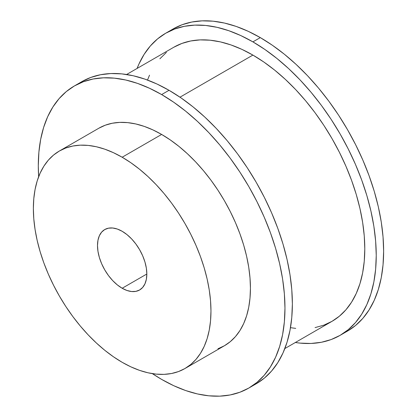 <?xml version="1.0" encoding="UTF-8"?>
<svg xmlns="http://www.w3.org/2000/svg" width="417" height="417" viewBox="0 0 417 417"><rect width="100%" height="100%" fill="white"/><g stroke="black" fill="none" stroke-linecap="round" stroke-linejoin="round"><path stroke-width="0.63" d="M122.165 288.251A34.882 20.141 60 0 1 99.376 257.513A34.882 20.141 60 0 1 104.724 229.558A34.882 20.141 60 0 1 122.165 231.284L117.354 229.053L112.726 228.005L108.462 228.172L104.724 229.558L101.654 232.102L99.376 235.709L97.974 240.244L97.5 245.53L97.974 251.357L99.376 257.513L101.654 263.752L104.724 269.841L108.462 275.538L112.726 280.636L117.354 284.926L122.165 288.251L126.977 290.482L131.605 291.535L135.869 291.363L139.606 289.982L142.677 287.433L144.954 283.826L146.357 279.296L146.831 274.011L122.165 288.251L146.831 274.011L146.357 268.178L144.954 262.027L142.677 255.788L139.606 249.7L135.869 243.997L131.605 238.905L126.977 234.609L122.165 231.284A34.882 20.141 60 0 1 144.954 262.027A34.882 20.141 60 0 1 139.606 289.982A34.882 20.141 60 0 1 122.165 288.251M217.966 348.774L224.424 345.74A125.585 72.506 -120 0 0 243.674 245.107A125.585 72.506 -120 0 0 161.634 134.441L122.165 157.23A125.585 72.506 60 0 1 204.205 267.896A125.585 72.506 60 0 1 184.955 368.529A125.585 72.506 60 0 1 122.165 362.31L113.46 356.79L104.839 350.337L96.39 343.014L88.18 334.882L80.304 326.031L72.829 316.545L65.829 306.511L59.37 296.023L53.522 285.186L48.33 274.11L43.848 262.892L40.121 251.644L37.186 240.473L35.07 229.491L33.793 218.8L33.365 208.5L33.793 198.695L35.07 189.48L37.186 180.942L40.121 173.164L43.848 166.216L48.33 160.17L53.522 155.088L59.37 151.011L65.829 147.978L72.829 146.028L80.304 145.168L88.18 145.413L96.39 146.763L104.839 149.197L113.46 152.7L122.165 157.23L130.87 162.75L139.492 169.203L147.941 176.527L156.146 184.653L164.027 193.504L171.502 202.996L178.502 213.03L184.955 223.517L190.809 234.349L196 245.431L200.483 256.648L204.205 267.896L207.145 279.067L209.261 290.05L210.538 300.74L210.966 311.04L210.538 320.84L209.261 330.055L207.145 338.599L204.205 346.376L200.483 353.324L196 359.365L190.809 364.453L184.955 368.529L178.502 371.557L171.502 373.512L164.027 374.367L156.146 374.122L147.941 372.777L139.492 370.343L130.87 366.84L122.165 362.31A125.585 72.506 60 0 1 40.121 251.644A125.585 72.506 60 0 1 59.376 151.011A125.585 72.506 60 0 1 122.165 157.23L161.634 134.441A125.585 72.506 -120 0 0 98.839 128.222L59.376 151.011M252.467 385.767A174.421 100.705 -120 0 0 256.241 383.765A174.421 100.705 -120 0 0 282.981 243.997A174.421 100.705 -120 0 0 169.031 90.296L161.634 94.565A174.421 100.705 60 0 1 275.58 248.271A174.421 100.705 60 0 1 248.845 388.039A174.421 100.705 60 0 1 161.634 379.397A174.421 100.705 60 0 1 152.341 373.627L161.634 379.397L173.722 385.694L185.695 390.557L197.434 393.94L208.828 395.806L219.775 396.15L230.153 394.956L239.874 392.246L248.845 388.039L256.971 382.373L264.18 375.31L270.404 366.918L275.58 357.27L279.656 346.464L282.601 334.606L284.373 321.804L284.967 308.189L284.373 293.886L282.601 279.036L279.656 263.784L275.58 248.271L270.404 232.65L264.18 217.069L256.971 201.677L248.845 186.628L239.874 172.065L230.153 158.126L219.775 144.949L208.828 132.658L197.434 121.368L185.695 111.193L173.722 102.233L161.634 94.565L169.031 90.296A174.421 100.705 -120 0 0 81.821 81.654L74.419 85.928A174.421 100.705 60 0 1 161.634 94.565L149.541 88.274L137.568 83.41L125.83 80.028L114.435 78.156L103.494 77.817L93.111 79.006L83.39 81.722L74.419 85.928A174.421 100.705 60 0 0 38.645 176.709L38.296 165.773L38.89 152.158L40.668 139.361L43.608 127.503L47.684 116.697L52.86 107.049L59.084 98.652L66.293 91.589L74.419 85.928M343.733 333.074A174.421 100.705 -120 0 0 347.512 331.072A174.421 100.705 -120 0 0 374.247 191.304A174.421 100.705 -120 0 0 260.302 37.603L252.9 41.872A174.421 100.705 60 0 1 366.851 195.578A174.421 100.705 60 0 1 340.11 335.346A174.421 100.705 60 0 1 295.33 342.508L300.099 343.113L311.04 343.457L321.424 342.263L331.145 339.553L340.11 335.346L348.242 329.68L355.451 322.617L361.675 314.225L366.851 304.577L370.927 293.771L373.867 281.913L375.644 269.111L376.238 255.496L375.644 241.193L373.867 226.342L370.927 211.091L366.851 195.578L361.675 179.956L355.451 164.376L348.242 148.984L340.11 133.935L331.145 119.371L321.424 105.433L311.04 92.256L300.099 79.965L288.705 68.675L276.961 58.5L264.988 49.54L252.9 41.872L260.302 37.603L248.214 31.306L236.241 26.443L224.497 23.06L213.103 21.194L202.162 20.85L191.778 22.044L182.057 24.754L173.091 28.961L165.69 33.235L174.655 29.028L184.382 26.313L194.76 25.124L205.701 25.463L217.101 27.334L228.839 30.717L240.812 35.581L252.9 41.872A174.421 100.705 60 0 0 165.69 33.235L157.563 38.896L150.349 45.959L144.131 54.356L138.955 64.004L137.094 68.435A174.421 100.705 60 0 1 165.69 33.235M315.064 327.606L323.884 325.145L332.021 321.325A158.236 91.359 -120 0 0 356.274 194.53A158.236 91.359 -120 0 0 252.9 55.091L179.993 97.182L252.9 55.091A158.236 91.359 -120 0 0 173.785 47.251L126.606 74.492M340.11 335.346L347.512 331.072L355.638 325.411L362.853 318.348L369.071 309.951L374.247 300.303L378.328 289.497L381.268 277.639L383.041 264.842L383.635 251.227L383.041 236.924L381.268 222.073L378.328 206.816L374.247 191.304L369.071 175.682L362.853 160.102L355.638 144.715L347.512 129.666L338.547 115.102L328.82 101.164L318.442 87.982L307.501 75.691L296.101 64.406L284.363 54.231L272.39 45.265L260.302 37.603A174.421 100.705 -120 0 0 173.091 28.961M284.842 348.565L332.021 321.325L339.391 316.19L345.933 309.784L351.578 302.163L356.274 293.417L359.975 283.612L362.639 272.854L364.255 261.24L364.792 248.886L364.255 235.913L362.639 222.443L359.975 208.604L356.274 194.53L351.578 180.358L345.933 166.221L339.391 152.262L332.021 138.611L323.884 125.397L315.064 112.752L305.645 100.799L295.721 89.645L285.379 79.407L274.73 70.176L263.867 62.044L252.9 55.091L241.933 49.378L231.07 44.968L220.421 41.898L210.085 40.204L200.155 39.891L190.736 40.975L181.916 43.436L173.785 47.251M166.409 52.391L159.867 58.797M149.526 75.164L147.509 80.054M290.477 327.679L295.721 328.377M248.845 388.039L256.241 383.765L264.373 378.104L271.582 371.041L277.805 362.644L282.981 352.996L287.058 342.195L289.997 330.332L291.775 317.535L292.369 303.92L291.775 289.617L289.997 274.767L287.058 259.51L282.981 243.997L277.805 228.375L271.582 212.795L264.373 197.408L256.247 182.359L247.276 167.796L237.554 153.857L227.171 140.675L216.23 128.384L204.836 117.099L193.092 106.924L181.124 97.959L169.031 90.296L156.943 83.999L144.97 79.136L133.231 75.758L121.832 73.887L110.891 73.543L100.513 74.737L90.791 77.447L81.821 81.654M184.955 368.529L224.424 345.745L230.278 341.664L235.469 336.582L239.947 330.535L243.674 323.592L246.609 315.81L248.73 307.272L250.007 298.056L250.435 288.251L250.007 277.957L248.73 267.261L246.609 256.278L243.674 245.107L239.947 233.859L235.469 222.642L230.278 211.565L224.424 200.728L217.966 190.246L210.966 180.207L203.491 170.72L195.615 161.869L187.41 153.743L178.956 146.414L170.334 139.961L161.634 134.441L152.93 129.911L144.308 126.414L135.853 123.974L127.649 122.629L119.773 122.384L112.298 123.239L105.298 125.194L98.839 128.222"/></g></svg>

